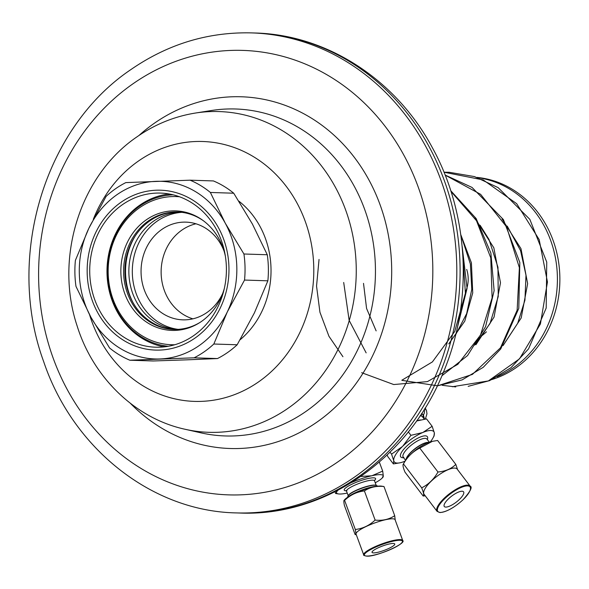 <?xml version="1.0" encoding="UTF-8"?>
<svg xmlns="http://www.w3.org/2000/svg" width="589" height="589" viewBox="0 0 589 589"><rect width="100%" height="100%" fill="white"/><g stroke="black" fill="none" stroke-linecap="round" stroke-linejoin="round"><path stroke-width="0.88" d="M424.485 419.147L423.484 415.289L423.83 418.558M422.998 414.531L423.381 417.969M421.702 413.419L423.484 415.289M422.63 414.133L423.344 415.017A5.691 5.043 -88.2 0 0 424.22 409.502M425.368 419.029L426.966 413.802L426.517 410.562L424.794 408.575M421.533 413.684A26.66 8.349 -37.3 0 1 421.15 415.959M240.128 339.743A85.317 75.62 -88.2 0 0 238.884 201.158M195.946 223.791A48.88 43.321 91.8 0 0 181.832 230.144A48.88 43.321 -88.2 0 0 161.548 278.811A48.88 43.321 -88.2 0 0 192.89 318.833M224.004 250.855A48.88 43.321 91.8 0 0 185.955 222.134A48.88 43.321 91.8 0 0 161.761 229.504A48.88 43.321 -88.2 0 0 142.472 283.758A48.88 43.321 -88.2 0 0 182.818 319.842A48.88 43.321 -88.2 0 0 207.004 312.479A48.88 43.321 91.8 0 0 222.635 293.624M181.905 212.342A58.745 52.068 91.8 0 0 157.197 221.133A58.745 52.068 -88.2 0 0 133.504 283.942A58.745 52.068 -88.2 0 0 178.143 329.354M178.209 212.025A58.745 52.068 -88.2 0 0 149.797 220.89A58.745 52.068 -88.2 0 0 126.525 285.739A58.745 52.068 -88.2 0 0 174.44 329.442M203.323 220.706A58.745 52.068 91.8 0 0 177.547 211.996A58.745 52.068 91.8 0 0 148.48 220.853A58.745 52.068 -88.2 0 0 125.295 286.055A58.745 52.068 -88.2 0 0 173.777 329.42A58.745 52.068 -88.2 0 0 200.061 322.389M180.182 212.158A58.745 52.068 -88.2 0 0 153.744 221.022A58.745 52.068 -88.2 0 0 130.243 284.781A58.745 52.068 -88.2 0 0 176.413 329.435M224.299 288.566A59.791 52.995 91.8 0 1 201.526 321.403A59.791 52.995 -88.2 0 1 199.376 322.824A59.791 52.995 -88.2 0 1 128.012 301.06A59.791 52.995 -88.2 0 1 146.19 219.903A59.791 52.995 91.8 0 1 202.675 220.227A59.791 52.995 91.8 0 1 225.344 256.016M179.527 196.77A74.118 65.696 91.8 0 0 139.556 207.74A74.118 65.696 -88.2 0 0 110.739 291.798A74.118 65.696 -88.2 0 0 174.778 344.742M173.144 194.826A75.893 67.271 91.8 0 0 139.556 206.26A75.893 67.271 -88.2 0 0 109.127 288.33A75.893 67.271 -88.2 0 0 168.285 346.273M187.221 359.827L153.199 360.976L129.852 360.225A95.978 85.074 91.8 0 1 109.539 347.952L90.868 317.118L75.988 286.409A95.978 85.074 91.8 0 1 75.399 260.345L88.851 228.304L106.101 196.387A95.978 85.074 91.8 0 1 125.818 182.605L190.07 180.182L213.417 180.933A95.978 85.074 -88.2 0 1 233.73 193.214L252.401 224.041L267.281 254.75A95.978 85.074 -88.2 0 1 267.87 280.813L254.419 312.855L237.168 344.771A95.978 85.074 91.8 0 1 217.451 358.561L187.221 359.827M267.87 280.813L244.531 280.062A95.978 85.074 -88.2 0 0 243.934 253.999L267.281 254.75M233.73 193.214L210.383 192.463A95.978 85.074 -88.2 0 0 190.07 180.182M244.531 280.062L227.28 311.986L213.829 344.02A95.978 85.074 91.8 0 1 194.105 357.81L217.451 358.561M213.829 344.02L237.168 344.771M210.383 192.463L225.256 223.172L243.934 253.999M90.868 317.118A88.873 78.771 91.8 0 1 88.851 228.304A88.873 78.771 -88.2 0 1 156.048 181.331A88.873 78.771 -88.2 0 1 225.256 223.172A88.873 78.771 -88.2 0 1 227.28 311.986A88.873 78.771 -88.2 0 1 160.083 358.959A88.873 78.771 91.8 0 1 90.868 317.118M194.105 357.81L129.852 360.225M193.744 335.583A77.1 68.339 91.8 0 1 155.592 347.201A77.1 68.339 91.8 0 1 91.95 290.281A77.1 68.339 91.8 0 1 122.387 204.707A77.1 68.339 -88.2 0 1 160.539 193.089A77.1 68.339 -88.2 0 1 224.173 250.008A77.1 68.339 -88.2 0 1 193.744 335.583M166.724 346.531A77.1 68.339 91.8 0 1 162.174 345.353M171.605 194.466A77.1 68.339 -88.2 0 0 166.982 195.357M195.077 338.034A79.986 70.894 -88.2 0 0 226.647 249.257A79.986 70.894 -88.2 0 0 160.628 190.203A79.986 70.894 -88.2 0 0 121.047 202.255A79.986 70.894 -88.2 0 0 89.476 291.032A79.986 70.894 -88.2 0 0 155.496 350.087A79.986 70.894 -88.2 0 0 195.077 338.034M164.243 346.862A77.1 68.339 91.8 0 1 108.258 286.077A77.1 68.339 91.8 0 1 139.659 205.259A77.1 68.339 91.8 0 1 169.153 193.98M452.271 386.737L488.355 380.936L519.505 358.834L540.422 323.979L547.453 281.984L539.178 239.605L516.656 203.661L483.23 179.932L444.01 172.231L449.032 172.275M343.696 282.484L349.144 320.394L366.152 352.877M401.853 380.325L437.605 385.839L472.422 374.39L500.51 347.782L517.135 310.234L519.38 267.686L506.614 226.898L480.595 194.311L445.166 175.11M319.039 259.454L316.543 286.092L319.937 312.244L328.949 336.282L342.938 356.72M361.646 372.697L393.724 384.543L427.415 381.613L457.822 364.326L480.514 335.06L492.109 297.872L490.784 257.908L476.486 220.713L450.983 191.425M401.838 380.236L432.4 361.911L454.737 331.452L465.413 293.212L462.667 252.652M503.08 345.588L521.191 317.972L527.634 283.67L520.971 248.646L502.056 219.027M363.509 283.368L366.579 308.474L376.143 330.893M475.919 344.734L494.038 317.125L500.488 282.808L493.832 247.785L474.911 218.151M448.759 343.88L464.787 321.108L472.731 292.91L471.406 262.827L460.782 234.628M466.702 269.438A28.441 25.209 91.8 0 1 465.553 291.783M477.907 177.723A103.09 91.376 -88.2 0 1 555.412 257.82A103.09 91.376 -88.2 0 1 513.726 367.529A103.09 91.376 91.8 0 1 497.116 376.688M476.987 177.407A103.09 91.376 -88.2 0 1 557.511 256.031A103.09 91.376 -88.2 0 1 516.192 367.61A103.09 91.376 91.8 0 1 490.828 379.861M412.514 452.713A17.287 5.411 -37.3 0 1 420.171 446.889M428.593 442.405A14.931 4.675 142.7 0 0 428.417 442.391A14.931 4.675 142.7 0 0 428.203 442.376A14.931 4.675 -37.3 0 0 415.112 448.575A14.931 4.675 -37.3 0 0 405.983 459.464L405.931 459.751A15.226 4.764 -37.3 0 1 415.304 448.671A15.226 4.764 -37.3 0 1 428.571 442.405M393.739 460.627A24.885 7.79 -37.3 0 1 402.375 446.558L391.56 454.141L393.769 460.782A24.885 7.79 142.7 0 0 400.483 462.696A24.885 7.79 142.7 0 0 404.93 461.216M402.375 446.558L402.685 446.263A24.885 7.79 -37.3 0 1 422.652 432.554L410.938 435.323L402.685 446.263M430.382 441.838A24.885 7.79 142.7 0 0 432.989 437.944A24.885 7.79 142.7 0 0 434.351 432.93L434.321 432.775A24.885 7.79 142.7 0 0 422.99 432.414L422.652 432.554M433.968 436.066L434.351 432.93M434.321 432.775L432.142 426.289L422.99 432.414M393.769 460.782L393.386 463.918L400.108 462.777M391.56 454.141L390.058 452.168M410.938 435.323L408.324 431.892M393.386 463.918L387.761 456.534L387.142 454.988M432.142 426.289L426.517 418.897L416.533 421.002A24.885 7.79 -37.3 0 1 419.42 420.119A24.885 7.79 -37.3 0 1 419.795 420.038M424.301 419.177L422.593 416.931A24.885 7.79 142.7 0 0 420.156 415.753M431.87 441.455A20.799 6.508 142.7 0 0 431.509 441.536A20.799 6.508 142.7 0 0 404.341 462.225L403.458 463.918C402.545 464.78 403.053 467.519 404.996 472.142L423.204 496.056L425.229 495.798M457.601 469.661L455.812 464.397L437.605 440.484L432.392 441.33L419.766 448.089C412.896 451.483 407.463 456.762 403.458 463.918L421.672 487.832C423.609 492.448 424.124 495.194 423.204 496.056M470.162 486.161L457.174 469.102A20.799 6.508 142.7 0 0 454.656 468.078A20.799 6.508 142.7 0 0 433.732 478.909A20.799 6.508 142.7 0 0 424.087 494.296L437.075 511.355L439.939 512.555C446.595 511.922 454.274 507.674 462.976 499.818C470.287 491.565 472.68 487.007 470.162 486.161A20.799 6.508 142.7 0 0 467.644 485.137A20.799 6.508 142.7 0 0 446.72 495.967A20.799 6.508 142.7 0 0 437.075 511.355M455.812 464.397C451.292 468.807 445.35 471.347 437.973 472.003C433.968 479.159 428.534 484.43 421.672 487.832M419.766 448.089L437.973 472.003M462.093 491.233A12.104 3.792 142.7 0 0 449.908 497.536A12.104 3.792 142.7 0 0 444.29 506.496A12.104 3.792 142.7 0 0 445.763 507.085A12.104 3.792 142.7 0 0 457.94 500.783A12.104 3.792 142.7 0 0 463.558 491.822A12.104 3.792 142.7 0 0 462.093 491.233M348.158 496.939A17.287 3.328 -20.2 0 1 361.97 489.93A17.287 3.328 -20.2 0 1 377.026 486.315M377.924 486.197L375.863 485.299A14.931 2.871 159.8 0 0 374.552 485.071A14.931 2.871 -20.2 0 0 359.614 488.841A14.931 2.871 -20.2 0 0 348.386 495.408L347.4 497.425M336.429 491.057L336.496 492.581A24.885 4.786 159.8 0 0 338.506 493.935A24.885 4.786 159.8 0 0 347.223 493.081M336.503 492.485A24.885 4.786 -20.2 0 1 338.034 490.232M351.581 482.516A24.885 4.786 -20.2 0 1 371.622 475.802L360.843 476.435M375.245 482.774A24.885 4.786 159.8 0 0 382.438 477.775A24.885 4.786 159.8 0 0 383.321 476.177L383.321 476.081A24.885 4.786 159.8 0 0 371.99 475.713L371.622 475.802M382.445 477.061L383.321 476.177M383.321 476.081L382.695 471.097L371.99 475.713M336.496 492.581L335.62 493.472L335.001 491.786M338.506 493.935L335.62 493.472M382.695 471.097L379.323 462.093M348.128 496.409A15.226 2.93 -20.2 0 1 358.289 489.628A15.226 2.93 -20.2 0 1 374.891 485.226A15.226 2.93 -20.2 0 1 376.71 485.896M355.314 529.489L344.594 500.341C350.352 494.922 356.956 491.786 364.4 490.931C370.083 487.184 376.614 485.719 383.984 486.536L381.414 486.124A20.799 3.998 159.8 0 0 380.56 486.058A20.799 3.998 159.8 0 0 361.197 490.755A20.799 3.998 159.8 0 0 344.698 499.634L344.057 500.348L344.594 500.341C343.681 499.73 343.608 501.401 344.381 505.362L355.101 534.51C356.014 535.129 356.087 533.45 355.314 529.489C362.758 528.642 369.362 525.506 375.119 520.08C382.489 520.904 389.02 519.439 394.711 515.692L395.226 520.094M402.729 540.503L395.086 519.712A20.799 3.998 159.8 0 0 392.605 518.799A20.799 3.998 159.8 0 0 369.929 524.814A20.799 3.998 159.8 0 0 356.05 534.076L363.7 554.86C363.155 555.221 364.127 555.633 366.601 556.104C375.539 557.231 406.903 543.352 402.729 540.503A20.799 3.998 159.8 0 0 400.248 539.59A20.799 3.998 159.8 0 0 377.571 545.598A20.799 3.998 159.8 0 0 363.7 554.86M383.984 486.536L394.711 515.692M364.4 490.931L375.119 520.08M356.293 534.731L355.101 534.51M393.312 543.463A12.104 2.327 159.8 0 0 380.111 546.96A12.104 2.327 159.8 0 0 372.034 552.357A12.104 2.327 159.8 0 0 373.478 552.887A12.104 2.327 159.8 0 0 386.678 549.39A12.104 2.327 159.8 0 0 394.755 543.993A12.104 2.327 159.8 0 0 393.312 543.463M239.524 513.012C325.393 516.906 409.252 458.006 443.524 371.976C473.416 300.854 469.124 214.087 432.252 147.5C396.029 79.743 327.109 34.692 254.927 32.999A240.128 212.843 91.8 0 1 428.792 146.087A240.128 212.843 -88.2 0 1 431.008 392.546A240.128 212.843 -88.2 0 1 239.524 513.012L236.233 512.909A240.128 212.843 -88.2 0 0 355.057 476.715A240.128 212.843 -88.2 0 0 425.501 145.976A240.128 212.843 91.8 0 0 251.643 32.896C208.116 31.835 167.858 44.079 130.854 69.605C43.895 128.027 5.485 257.997 43.696 361.675C72.962 448.693 151.881 511.304 236.233 512.909M338.609 461.364A222.355 197.087 -88.2 0 0 403.833 155.106A222.355 197.087 -88.2 0 0 132.812 83.91A222.355 197.087 -88.2 0 0 67.588 390.168A222.355 197.087 -88.2 0 0 338.609 461.364M138.945 135.492A175.956 155.96 91.8 0 1 154.281 123.292A175.956 155.96 91.8 0 1 368.751 179.63A175.956 155.96 91.8 0 1 317.14 421.982A175.956 155.96 91.8 0 1 130.353 403.296M306.147 411.299A163.565 144.975 91.8 0 1 201.011 432.863L185.137 429.285A160.458 142.221 -88.2 0 0 288.271 408.133A160.458 142.221 -88.2 0 0 348.084 217.172A160.458 142.221 -88.2 0 0 195.29 113.066L211.363 110.518A163.565 144.975 91.8 0 1 367.116 216.634A163.565 144.975 91.8 0 1 306.147 411.299M89.55 314.681A130.014 115.238 -88.2 0 0 258.704 381.797A130.014 115.238 -88.2 0 0 296.841 202.726A130.014 115.238 -88.2 0 0 138.371 161.091A130.014 115.238 -88.2 0 0 93.29 219.38M135.043 236.292A62.478 55.373 -88.2 0 0 132.923 302.452M480.896 336.466A68.368 60.601 -88.2 0 0 486.448 331.821M479.063 337.777A68.368 60.601 -88.2 0 0 479.498 337.475M403.855 457.285L403.185 457.167A14.931 4.675 -37.3 0 1 410.113 446.116A14.931 4.675 -37.3 0 1 425.133 438.349A14.931 4.675 142.7 0 1 426.944 439.077L429.315 442.184M427.342 439.6A16.706 5.227 142.7 0 0 425.31 435.838A16.706 5.227 -37.3 0 0 406.307 446.528A16.706 5.227 -37.3 0 0 402.773 457.719A16.706 5.227 142.7 0 0 403.583 457.69M467.592 485.888A20.262 6.346 142.7 0 0 444.548 498.861A20.262 6.346 142.7 0 0 440.263 512.43A20.262 6.346 142.7 0 0 463.3 499.457A20.262 6.346 142.7 0 0 467.592 485.888M346.884 490.696L346.067 490.585L346.501 491.123A14.931 2.871 -20.2 0 1 356.463 484.475A14.931 2.871 -20.2 0 1 372.741 480.16A14.931 2.871 159.8 0 1 374.523 480.815L376.231 485.461M374.457 480.499A16.706 3.21 159.8 0 0 373.595 477.826A16.706 3.21 -20.2 0 0 352.178 484.084A16.706 3.21 -20.2 0 0 346.222 490.836A16.706 3.21 159.8 0 0 346.347 490.836M399.997 540.29A20.262 3.895 159.8 0 0 374.015 547.873A20.262 3.895 159.8 0 0 366.8 556.06A20.262 3.895 159.8 0 0 392.775 548.477A20.262 3.895 159.8 0 0 399.997 540.29M425.184 407.941L426.053 409.539M254.927 32.999L251.643 32.896M195.29 113.066C174.278 116.482 154.878 124.382 137.097 136.766C79.949 175.463 54.409 257.813 77.034 325.636C92.929 377.232 135.043 418.455 185.137 429.285M507.232 226.088L520.558 250.634L525.984 275.203L524.939 300.154L517.716 323.236L505.097 342.445M442.236 385.309L455.739 386.929M480.109 225.256L488.988 239.436L497.955 267.273L498.242 296.473L490.033 323.471L474.601 345.102M461.121 237.176L462.52 239.937L470.39 264.027L471.789 289.361L466.665 313.606L455.717 334.618M468.159 386.347L489.628 380.627L510.987 367.698L528.547 348.887L546.202 308.025L546.739 262.076L529.842 219.358L498.117 187.611L474.484 176.59L449.024 172.253M437.31 385.847L462.115 379.905L483.238 367.315L500.709 348.982L518.799 308.378L519.822 262.466L503.389 219.564L472.017 187.42L445.144 175.058M441.934 375.753L467.563 355.557L485.564 326.696L494.127 290.642L490.88 253.027L476.118 218.512L450.754 190.718M457.02 329.015L467.07 288.338L462.151 246.371M403.185 457.167L405.556 460.274M432.989 437.944L434.181 435.75M400.483 462.696L399.578 462.902M419.42 420.119L420.325 419.913M431.509 441.536L432.392 441.33M346.501 491.123L348.209 495.769M374.229 480.477L374.508 480.123L374.523 480.815M382.438 477.775L383.086 477.053"/></g></svg>
